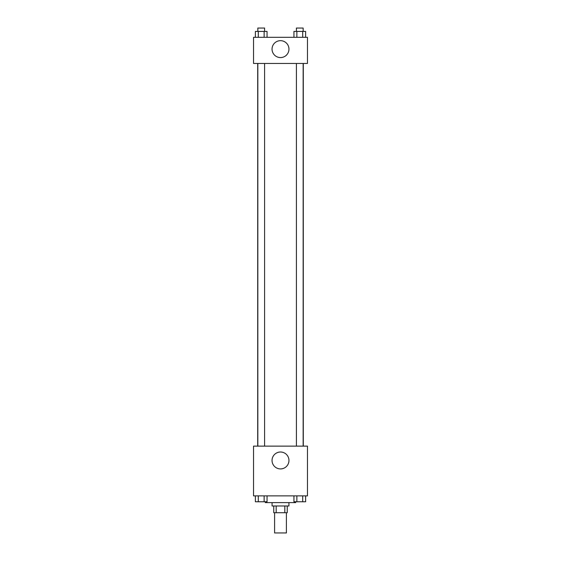 <?xml version="1.0" encoding="UTF-8"?>
<svg xmlns="http://www.w3.org/2000/svg" width="561" height="561" viewBox="0 0 561 561"><rect width="100%" height="100%" fill="white"/><g stroke="black" fill="none" stroke-linecap="round" stroke-linejoin="round"><path stroke-width="0.84" d="M274.602 512.719L274.602 532.95L286.398 532.95L286.398 512.719M284.827 505.98L284.827 512.719L273.754 512.719L273.754 505.98M284.827 512.719L287.246 512.719L287.246 505.98M288.929 502.607L288.929 505.98L272.071 505.98L272.071 502.607M276.173 505.98L276.173 512.719M265.325 501.765L265.325 502.607L295.675 502.607L295.675 501.765M307.47 495.861L253.53 495.861L253.53 446.128L307.47 446.128L307.47 495.861M280.5 468.919A8.457 8.457 0 0 1 273.179 456.233A8.457 8.457 0 0 1 287.821 456.233A8.457 8.457 0 0 1 280.5 468.919M303.291 63.449L303.291 446.128M296.411 446.128L296.411 63.449M264.589 63.449L264.589 446.128M307.47 63.449L253.53 63.449L253.53 37.321L307.47 37.321L307.47 63.449M288.957 49.123A8.457 8.457 0 0 1 276.271 56.444A8.457 8.457 0 0 1 276.271 41.802A8.457 8.457 0 0 1 288.957 49.123M305.626 37.321L305.626 31.423L293.943 31.423L293.943 37.321M302.709 31.423L302.709 37.321M296.867 31.423L296.867 37.321M296.411 31.423L296.411 28.05L303.157 28.05L303.157 31.423M267.057 37.321L267.057 31.423L255.374 31.423L255.374 37.321M264.133 31.423L264.133 37.321M258.291 31.423L258.291 37.321M257.843 31.423L257.843 28.05L264.589 28.05L264.589 31.423M305.626 495.861L305.626 501.765L293.943 501.765L293.943 495.861M302.709 495.861L302.709 501.765M296.867 495.861L296.867 501.765M303.157 501.765L296.411 501.786M267.057 495.861L267.057 501.765L255.374 501.765L255.374 495.861M264.133 495.861L264.133 501.765M258.291 495.861L258.291 501.765M264.589 501.765L257.843 501.786M257.709 63.449L257.709 446.128M303.157 446.128L303.157 63.449M257.843 63.449L257.843 446.128"/></g></svg>
